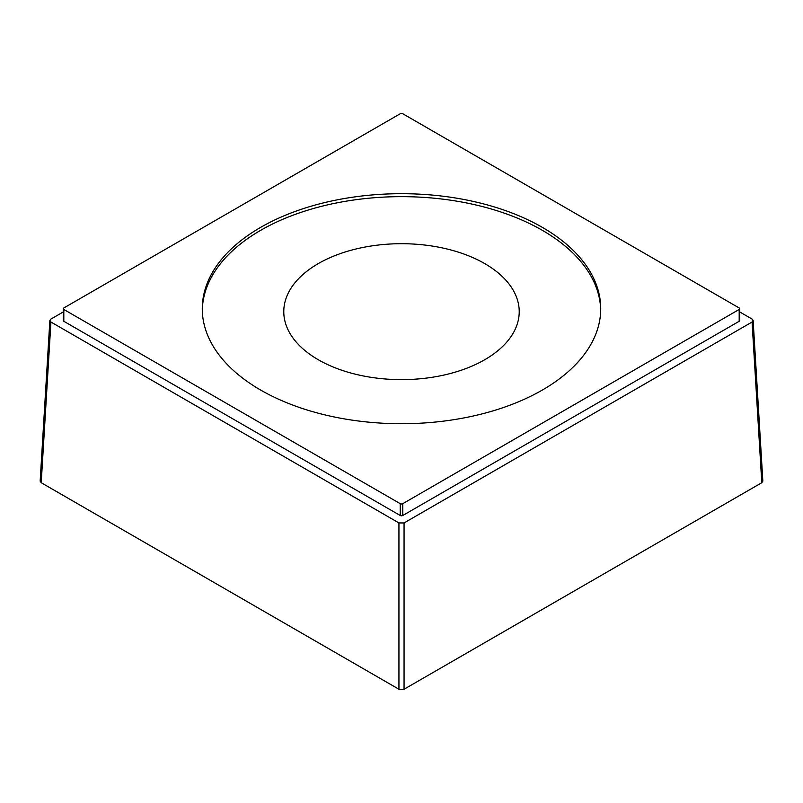 <?xml version="1.0" encoding="UTF-8"?>
<svg xmlns="http://www.w3.org/2000/svg" width="803" height="803" viewBox="0 0 803 803"><rect width="100%" height="100%" fill="white"/><g stroke="black" fill="none" stroke-linecap="round" stroke-linejoin="round"><path stroke-width="1.2" d="M484.741 263.605A117.72 67.964 0 0 0 356.452 248.88A117.72 67.964 0 0 0 283.78 311.664A117.72 67.964 0 0 0 318.259 359.724A117.72 67.964 0 0 0 446.548 374.459A117.72 67.964 0 0 0 519.22 311.664A117.72 67.964 0 0 0 484.741 263.605M600.704 310.189A199.224 115.02 0 0 0 476.55 205.126A199.224 115.02 0 0 0 260.634 230.341A199.224 115.02 0 0 0 202.296 310.189M260.634 227.379A199.224 115.02 0 0 0 202.276 308.713A199.224 115.02 0 0 0 325.265 414.97A199.224 115.02 0 0 0 542.366 390.037A199.224 115.02 0 0 0 600.724 308.713A199.224 115.02 0 0 0 477.735 202.446A199.224 115.02 0 0 0 260.634 227.379M400.215 113.755L63.818 307.971A1.807 1.044 0 0 0 63.296 308.713A1.807 1.044 0 0 0 63.818 309.446L400.215 503.672A1.807 1.044 0 0 0 402.785 503.672L739.182 309.446A1.807 1.044 0 0 0 739.704 308.713A1.807 1.044 0 0 0 739.182 307.971L402.785 113.755A1.807 1.044 0 0 0 400.215 113.755M762.84 481.077L761.786 482.713L404.06 689.245L398.94 689.245L41.214 482.713L40.16 481.077M63.818 309.446L63.818 321.28A1.807 1.044 180 0 1 63.296 320.538L63.296 308.713M63.818 321.28L400.215 515.496A1.807 1.044 180 0 0 402.785 515.496L739.182 321.28A1.807 1.044 180 0 0 739.704 320.538L739.704 308.713M63.296 311.925L50.93 319.062L49.866 320.467L50.93 322.023L398.94 522.944L404.06 522.944L752.07 322.023L753.134 320.467L752.07 319.062L739.704 311.925M400.215 503.672L400.215 515.496M402.785 503.672L402.785 515.496M739.182 309.446L739.182 321.28M398.94 689.245L398.94 522.944M404.06 689.245L404.06 522.944M761.786 482.713L752.07 322.023M41.214 482.713L50.93 322.023M762.85 481.158L753.134 320.467M40.15 481.158L49.866 320.467"/></g></svg>
